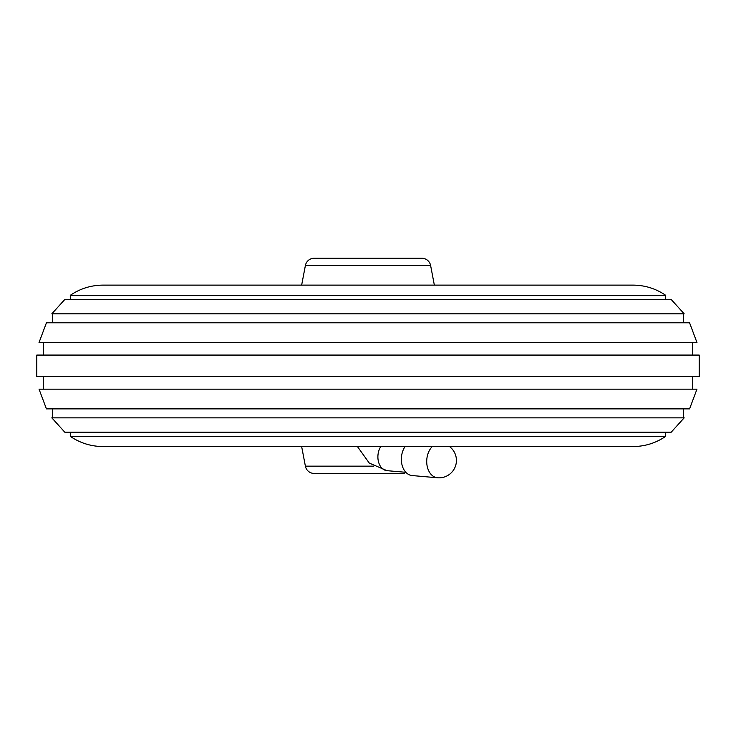 <?xml version="1.0" encoding="UTF-8"?>
<svg xmlns="http://www.w3.org/2000/svg" width="736" height="736" viewBox="0 0 736 736"><rect width="100%" height="100%" fill="white"/><g stroke="black" fill="none" stroke-linecap="round" stroke-linejoin="round"><path stroke-width="1.1" d="M684.176 417.846L51.824 417.846L64.796 432.198L671.204 432.198L684.176 417.846M696.964 389.151L39.036 389.151L46.432 408.885L689.568 408.885L696.964 389.151M699.2 355.074L36.8 355.074L36.8 376.602L699.2 376.602L699.2 355.074M689.568 322.791L46.432 322.791L39.036 342.525L696.964 342.525L689.568 322.791M671.204 299.478L64.796 299.478L51.824 313.83L684.176 313.83L671.204 299.478M70.288 299.478L70.288 295.329L665.712 295.329L665.712 299.478M70.288 295.329C80.031 288.687 90.795 285.283 102.562 285.126L633.438 285.126C645.205 285.283 655.969 288.687 665.712 295.329M368 446.54L633.438 446.54C645.205 446.384 655.969 442.989 665.712 436.347L70.288 436.347C80.031 442.989 90.795 446.384 102.562 446.54L368 446.54M52.348 408.885L52.348 417.846M683.652 408.885L683.652 417.846M43.378 376.602L43.378 389.151M692.622 376.602L692.622 389.151M43.378 342.525L43.378 355.074M692.622 342.525L692.622 355.074M52.348 313.83L52.348 322.791M683.652 313.83L683.652 322.791M70.288 432.198L70.288 436.347M665.712 432.198L665.712 436.347M373.548 466.155L305.385 466.155L301.65 446.54M305.385 466.155A8.97 8.97 0 0 0 314.198 473.441L331.77 473.441M404.23 473.441L314.198 473.441M404.23 258.226L421.802 258.226A8.97 8.97 0 0 1 430.615 265.512L434.35 285.126M430.615 265.512L305.385 265.512L301.65 285.126M305.385 265.512A8.97 8.97 0 0 1 314.198 258.226L331.77 258.226M421.802 258.226L314.198 258.226M405.085 446.54A17.397 12.254 95 0 0 401.35 459.301A17.397 12.254 95 0 0 412.142 475.557L437.506 477.774A17.397 17.397 0 0 0 449.484 446.54M405.858 472.31L387.016 470.672A14.711 10.359 -85 0 1 377.89 456.927A14.711 10.359 -85 0 1 380.779 446.54M432.262 446.54A17.397 12.254 95 0 0 426.714 461.509A17.397 12.254 95 0 0 437.506 477.774M387.016 470.672L369.279 463.082L357.429 446.54"/></g></svg>
